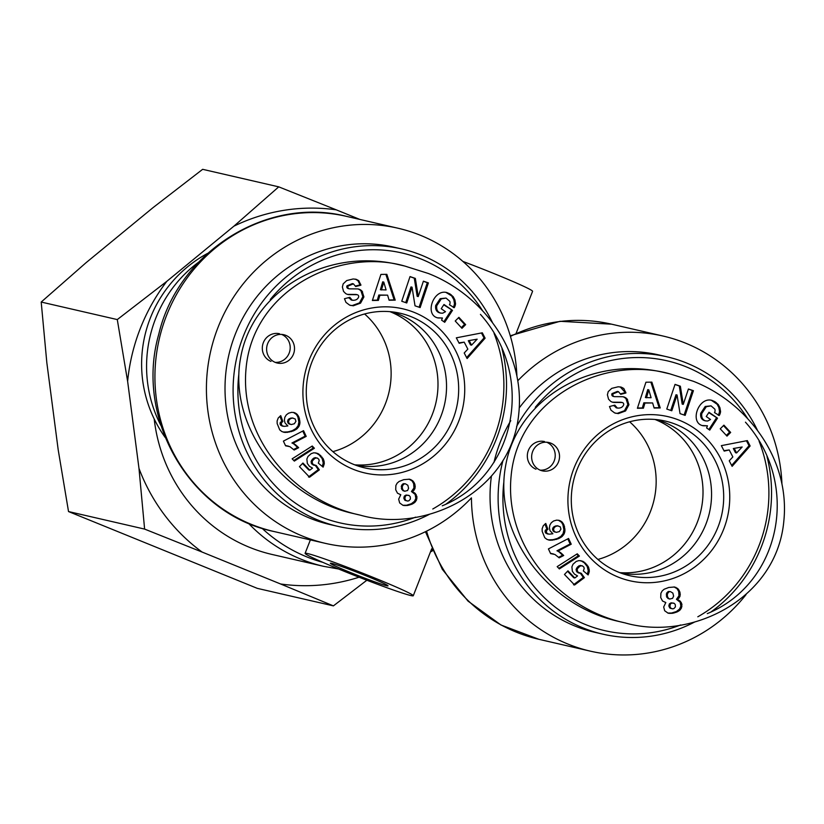<?xml version="1.0" encoding="UTF-8"?>
<svg xmlns="http://www.w3.org/2000/svg" width="824" height="824" viewBox="0 0 824 824"><rect width="100%" height="100%" fill="white"/><g stroke="black" fill="none" stroke-linecap="round" stroke-linejoin="round"><path stroke-width="1.24" d="M654.987 419.468A79.392 76.096 -77 0 1 700.905 510.684A79.392 76.096 -77 0 1 619.71 572.629A79.392 76.096 -77 0 0 697.31 522.313A79.392 76.096 -77 0 0 654.987 419.468M535.291 407.324A138.463 132.695 -77 0 1 747.708 418.726M759.1 441.273A138.463 132.695 -77 0 1 697.815 616.795M680.634 624.963A138.463 132.695 -77 0 1 503.876 481.69M503.011 460.358A142.336 136.413 103 0 0 602.89 634.171A142.336 136.413 103 0 0 694.797 621.935M711.143 611.83A142.336 136.413 103 0 0 767.031 456.702M757.544 430.488A142.336 136.413 103 0 0 666.781 356.771A142.336 136.413 103 0 0 516.617 426.43M493.937 462.522A142.336 136.413 -77 0 1 500.271 442.158A142.336 136.413 -77 0 1 510.767 420.673M519.264 407.932A142.336 136.413 -77 0 1 658.695 354.907L666.781 356.771M602.89 634.171L594.815 632.307A142.336 136.413 -77 0 1 491.382 476.375M655.976 419.56A78.764 75.478 -77 0 1 705.9 524.188A78.764 75.478 -77 0 1 620.637 572.979M540.214 470.164A14.523 13.915 103 0 0 554.84 458.824A14.523 13.915 103 0 0 546.652 442.22M544.53 441.551A14.523 13.915 103 0 0 527.999 451.501A14.523 13.915 103 0 0 535.981 469.206M540.286 470.205A14.523 13.915 -77 0 1 532.314 452.489A14.523 13.915 -77 0 1 548.846 442.539A14.523 13.915 -77 0 1 559.146 459.813A14.523 13.915 -77 0 1 542.326 470.844A14.523 13.915 -77 0 1 540.286 470.205M717.992 527.061A79.331 76.035 -77 0 1 626.302 574.822A79.331 76.035 -77 0 1 573.401 481.319A79.331 76.035 -77 0 1 661.868 420.374A79.331 76.035 -77 0 1 717.992 527.061M723.699 529.142A84.233 80.731 103 0 0 638.003 415.605A84.233 80.731 103 0 0 584.813 551.328A84.233 80.731 103 0 0 723.699 529.142M668.717 587.481L674.506 586.997L678.142 588.944L679.759 591.714L680.243 594.423L679.862 596.617L677.544 599.573L680.315 601.221L681.85 604.044L681.489 607.916L679.913 610.151L677.431 611.799L672.672 613.283L668.058 613.149L664.69 610.769L663.681 606.979L665.813 602.54L662.517 601.015L660.724 597.585L660.889 593.311L662.136 590.993L664.154 589.242L668.717 587.481M709 412.288L717.508 418.18L709.742 430.107L706.611 427.944L707.445 425.802L703.202 425.781C689.152 423.206 698.278 396.56 711.905 400.361L714.954 401.7L718.24 404.522L719.929 407.726L720.567 411.516A8.827 8.456 -77 0 1 719.259 415.492L714.48 412.556A3.574 3.43 103 0 0 714.81 409.126L711.061 405.872L706.302 406.706L701.77 413.545C701.306 417.48 702.635 419.931 705.746 420.92L707.744 420.992L710.546 419.498L706.24 416.522L709 412.288M683.261 404.368L688.421 388.979L693.417 390.7L685.156 415.378L680.037 413.617L677.071 394.995L671.787 410.774L666.781 409.054L675.041 384.375L680.366 386.209L683.261 404.368L682.19 404.121L679.285 385.962L675.011 384.489M643.42 408.199L637.395 408.282L645.934 382.223L651.866 382.14L660.23 407.952L654.122 408.045L652.629 402.957L644.924 403.07L643.42 408.199L642.339 407.952L643.843 402.812L652.629 402.957M724.183 451.099L721.34 445.64L747.327 440.603L750.128 445.98L732.124 466.343L729.24 460.801L732.855 456.929L729.219 449.945L724.183 451.099M618.206 386.775L621.317 387.156L623.799 388.485L625.941 392.986L620.719 394.336L618.443 391.658L613.087 393.862A1.906 1.833 103 0 0 614.653 396.653L622.13 396.704A7.159 6.86 -77 0 1 627.115 399.032L628.939 404.728L625.571 410.949L618.309 413.607L614.683 412.948L610.996 410.197L609.492 406.531L614.828 405.14L617.3 408.045C620.678 408.333 622.82 407.18 623.727 404.594A1.906 1.833 103 0 0 621.955 402.503L614.313 402.452A7.159 6.86 -77 0 1 610.605 401.278L608.555 399.187L607.401 394.789L608.215 391.637L611.738 388.372L618.206 386.775M550.03 530.718L549.392 527.896L549.865 525.063L551.338 522.694L553.604 520.984L556.633 520.14L559.28 520.377L561.783 521.746L563.966 524.939L564.986 530.09L564.203 533.808L561.968 536.63L558.445 538.711L549.721 540.204L546.837 539.329L544.726 537.66L542.192 531.377L542.13 528.761L543.284 525.753L545.766 523.446L547.919 529.348L546.353 530.615L546.806 533.344L549.124 534.189L552.883 533.756L550.03 530.718M574.441 574.101L572.371 571.279L571.897 566.891L572.999 564.255L576.234 561.422L578.984 560.567L582.97 561.329L588.305 566.706L589.345 571.073L588.14 574.936L583.351 570.929L584.206 568.509L583.856 567.087L582.218 565.758L580.014 566.067L577.572 568.529L577.119 569.961L578.036 572.258L581.291 573.319L584.391 577.665L574.606 584.999L564.471 574.462L567.952 570.847L574.822 577.985L577.542 575.914L574.441 574.101M559.383 551.792L563.698 555.5L559.177 557.848L554.923 554.48L550.617 553.615L548.424 548.918L568.55 538.463L571.228 544.201L558.044 551.05L559.383 551.792L556.962 550.803L570.156 543.953L567.777 538.865M557.168 566.634L577.264 553.81L579.416 556.056L559.362 568.91L557.168 566.634M720.238 428.82L723.915 425.153L730.661 432.446L726.984 436.112L720.238 428.82M693.375 381.296L669.994 373.9C604.095 354.969 518.347 397.642 511.148 475.675C503.948 547.795 561.175 609.358 624.994 622.872C690.831 641.741 776.774 599.11 783.83 521.108C790.35 458.34 746.637 402.05 693.375 381.296M669.994 373.9L663.258 372.345C591.004 355.196 517.081 399.032 505.627 465.797C493.092 532.325 546.003 605.279 618.433 621.358M707.28 613.623C781.09 583.33 800.835 484.275 745.452 422.176M726.356 435.433L729.58 432.198L723.472 425.586M730.661 432.446L729.58 432.198M558.806 568.333L578.345 555.809L576.749 554.14M579.416 556.056L578.345 555.809M560.567 552.574L558.312 551.544M558.044 551.05L556.962 550.803M571.228 544.201L570.156 543.953M550.514 553.398L553.563 553.975M552.173 553.676L551.091 553.429M558.651 557.312L562.617 555.252L559.496 552.327M563.698 555.5L562.617 555.252M563.029 554.789L561.958 554.542M561.947 553.728L560.866 553.471M560.959 552.873L559.887 552.626M574.822 577.985L573.741 577.737L567.54 571.279M574.606 584.999L573.525 584.752M574.019 584.391L583.32 577.418L580.354 573.267M584.391 577.665L583.32 577.418M579.54 573.185L576.316 571.084L576.491 568.282L578.932 565.82L582.218 565.758M579.221 573.051L578.139 572.804M578.036 572.258L576.954 572.011M577.397 571.331L576.316 571.084M577.119 569.961L576.038 569.714M577.14 569.775L576.058 569.528M577.572 568.529L576.491 568.282M578.592 567.2L577.521 566.953M578.757 567.036L577.686 566.778M580.014 566.067L578.932 565.82M581.219 565.666L580.148 565.419M587.285 574.215L588.264 570.826L587.224 566.459L584.278 562.792L580.817 560.639M588.789 573.535L587.708 573.288M589.191 572.196L588.109 571.949M589.345 571.073L588.264 570.826M589.273 569.549L588.202 569.302L589.273 569.518M588.954 568.127L587.873 567.88M588.305 566.706L587.224 566.459M587.924 566.047L586.842 565.8M587.079 564.893L585.998 564.646M586.008 563.688L584.937 563.431M585.359 563.039L584.278 562.792M584.154 562.061L583.083 561.814M582.97 561.329L581.899 561.082M560.238 526.793L557.24 525.722L554.14 526.536L552.533 528.874L553.234 531.15L556.344 532.356L559.341 531.573L560.948 529.163L560.238 526.793M558.322 525.97L555.685 525.908M556.756 526.155L555.613 525.918M556.694 526.165L554.14 526.536M555.211 526.793L554.212 527.648L553.131 527.391M554.212 527.648L553.069 527.514M554.14 527.762L553.615 529.121L552.533 528.874M553.615 529.121L553.687 530.12L552.605 529.873M553.687 530.12L554.305 531.398L553.234 531.15M554.305 531.398L555.088 532.016L554.016 531.758M555.088 532.016L556.344 532.356M548.176 534.076L545.725 533.097L545.097 531.902L545.282 530.368L546.837 529.101L544.983 524.023M548.053 534.034L546.971 533.787M546.806 533.344L545.725 533.097M546.168 532.16L545.097 531.902M546.147 532.067L545.076 531.82M546.353 530.615L545.282 530.368M546.642 530.244L545.57 529.997M547.919 529.348L546.837 529.101M548.207 539.875L553.11 539.71L557.364 538.453L560.886 536.383L563.122 533.561L563.904 529.842L562.895 524.682L561.505 522.282L558.414 520.222M549.721 540.204L548.65 539.957M551.081 540.276L550.01 540.029M552.574 540.194L551.493 539.947M554.192 539.957L553.11 539.71M555.912 539.566L554.83 539.308M556.921 539.267L555.85 539.009M558.445 538.711L557.364 538.453M559.784 538.103L558.713 537.856M560.969 537.392L559.887 537.145M561.968 536.63L560.886 536.383M562.431 536.218L561.36 535.971M563.451 535.034L562.38 534.786M564.203 533.808L563.122 533.561M564.697 532.51L563.626 532.263M564.914 531.501L563.832 531.253M564.986 530.09L563.904 529.842M564.862 528.565L563.791 528.318M564.564 526.897L563.492 526.649M564.44 526.464L563.369 526.217M563.966 524.939L562.895 524.682M563.328 523.621L562.256 523.374M562.586 522.529L561.505 522.282M561.783 521.746L560.711 521.499M560.629 520.943L559.558 520.696M625.746 392.121L624.674 391.874L620.194 386.889M612.345 402.133A7.159 6.86 103 0 0 613.231 402.205L620.874 402.256A1.906 1.833 -77 0 1 621.255 402.308L622.336 402.555M616.218 407.798L613.87 405.387M618.309 413.607L617.227 413.36L624.489 410.702L627.857 404.481L626.034 398.785A7.159 6.86 103 0 0 623.016 396.777M615.456 413.205L617.227 413.36M625.571 410.949L624.489 410.702M628.939 404.728L627.857 404.481M627.6 399.65L626.518 399.403M613.571 396.406A1.906 1.833 -77 0 1 612.016 393.614L617.372 391.41L618.433 391.647M620.606 393.841L624.86 392.729L624.674 391.874M625.941 392.986L624.86 392.729M742.166 446.989L733.319 448.514L735.502 452.706L736.584 452.953L742.166 446.989L733.319 448.514M734.4 448.771L736.584 452.953M723.956 450.656L729.219 449.945M731.64 465.416L749.047 445.733L746.462 440.778M750.128 445.98L749.047 445.733M648.797 389.876L647.726 389.628L645.398 397.549L651.094 397.724L648.797 389.876L646.469 397.796M637.477 408.014L642.339 407.952M644.924 403.07L643.843 402.812M654.04 407.777L659.149 407.705L650.878 382.151M660.23 407.952L659.149 407.705M680.366 386.209L679.285 385.962M670.746 410.414L675.989 394.748L677.071 394.995M684.116 415.018L692.345 390.452L688.38 389.093M693.417 390.7L692.345 390.452M717.508 418.18L708.774 412.628M704.674 420.673C701.554 419.684 700.225 417.222 700.699 413.298L705.22 406.459L711.061 405.872M701.77 413.545L700.699 413.298M706.302 406.706L705.22 406.459M719.259 415.492L718.384 415.286M720.567 411.516L719.486 411.269L718.847 407.478L717.168 404.275L711.359 400.258M718.219 415.183A8.827 8.456 103 0 0 719.486 411.269M716.241 402.596L715.17 402.349M707.445 425.802L702.12 425.524M708.887 429.52L716.437 417.933M669.727 599.058L672.59 598.327L673.62 596.071L672.858 593.084L670.489 591.632L668.563 591.457L666.678 592.992L666.801 597.276L669.727 599.058L667.831 598.389M670.489 591.632L668.563 591.457M669.644 591.704L667.78 591.797M668.851 592.044L667.759 593.239L666.678 592.992M667.759 593.239L667.327 594.485L666.245 594.238M667.327 594.485L667.378 596.143L666.297 595.896M667.378 596.143L667.883 597.524L666.801 597.276M667.883 597.524L668.913 598.636M673.991 608.545L675.423 606.866L675.268 604.61L674.3 603.395L671.045 602.849L669.562 603.724L668.851 605.712L669.644 607.803L672.703 608.874L673.991 608.545M673.805 603.168L671.045 602.849M672.126 603.106L669.562 603.724M670.643 603.971L669.222 604.167M670.293 604.414L669.933 605.959L668.851 605.712M669.933 605.959L670.015 606.608L668.944 606.361M670.015 606.608L670.726 608.05L669.644 607.803M670.726 608.05L671.23 608.493L670.159 608.246M671.23 608.493L672.703 608.874M665.813 602.54L665.133 602.385M667.821 613.056L671.591 613.025L676.36 611.552L679.522 609.101L680.861 606.145L680.202 602.272L676.463 599.316L678.966 595.783L678.677 591.467L677.06 588.686L674.053 586.935M669.407 613.406L668.336 613.159M670.963 613.437L669.881 613.19M672.672 613.283L671.591 613.025M674.269 612.943L673.187 612.696M675.835 612.479L674.753 612.232M677.431 611.799L676.36 611.552M678.801 611.027L677.719 610.78M679.913 610.151L678.842 609.904M680.603 609.348L679.522 609.101M681.489 607.916L680.408 607.669M681.942 606.402L680.861 606.145M681.963 604.826L680.881 604.579M681.85 604.044L680.768 603.796M681.273 602.519L680.202 602.272M680.315 601.221L679.244 600.974M680.253 601.159L679.172 600.912M679.069 600.274L677.987 600.026M677.544 599.573L676.463 599.316M677.998 599.192L676.926 598.945M679.141 597.987L678.07 597.74M679.862 596.617L678.78 596.37M680.047 596.03L678.966 595.783M680.243 594.423L679.161 594.176M680.047 592.693L678.976 592.446M679.759 591.714L678.677 591.467M679.089 590.211L678.018 589.963M678.142 588.944L677.06 588.686M677.39 588.264L676.319 588.017M676.071 587.471L674.99 587.224M389.958 311.668A79.392 76.096 -77 0 1 435.886 402.885A79.392 76.096 -77 0 1 354.691 464.818A79.392 76.096 -77 0 0 435.886 402.885A79.392 76.096 -77 0 0 389.958 311.668M270.272 299.514A138.463 132.695 -77 0 1 482.689 310.926M494.081 333.463A138.463 132.695 -77 0 1 432.785 508.995M415.605 517.153A138.463 132.695 -77 0 1 238.857 373.88M492.525 322.689A142.336 136.413 103 0 0 401.762 248.961A142.336 136.413 103 0 0 243.327 336.213A142.336 136.413 103 0 0 337.871 526.361A142.336 136.413 103 0 0 429.778 514.135M446.124 504.02A142.336 136.413 103 0 0 502.012 348.892M337.871 526.361L329.785 524.507A142.336 136.413 -77 0 1 235.242 334.348A142.336 136.413 -77 0 1 393.676 247.097L401.762 248.961M390.957 311.75A78.764 75.478 -77 0 1 440.881 416.377A78.764 75.478 -77 0 1 355.618 465.169M275.185 362.364A14.523 13.915 103 0 0 289.821 351.014A14.523 13.915 103 0 0 281.623 334.42M279.511 333.741A14.523 13.915 103 0 0 262.98 343.69A14.523 13.915 103 0 0 270.962 361.406M275.267 362.395A14.523 13.915 -77 0 1 267.285 344.69A14.523 13.915 -77 0 1 283.827 334.729A14.523 13.915 -77 0 1 294.127 352.013A14.523 13.915 -77 0 1 277.307 363.034A14.523 13.915 -77 0 1 275.267 362.395M452.973 419.251A79.331 76.035 -77 0 1 361.273 467.012A79.331 76.035 -77 0 1 308.382 373.509A79.331 76.035 -77 0 1 396.849 312.564A79.331 76.035 -77 0 1 452.973 419.251M458.68 421.342A84.233 80.731 103 0 0 372.984 307.805A84.233 80.731 103 0 0 319.794 443.518A84.233 80.731 103 0 0 458.68 421.342M403.698 479.671L409.487 479.197L413.112 481.134L414.74 483.904L415.224 486.613L414.843 488.817L412.525 491.763L415.296 493.422L416.944 497.026L416.47 500.106L414.894 502.341L412.412 504L407.643 505.473L403.029 505.349L399.671 502.959L398.662 499.169L400.783 494.74L397.498 493.205L395.705 489.775L395.87 485.501L397.106 483.194L399.125 481.443L403.698 479.671M443.982 304.478L452.489 310.37L444.713 322.308L441.592 320.145L442.426 318.002L438.172 317.971C424.133 315.396 433.259 288.761 446.886 292.561L449.935 293.9L453.221 296.722L454.91 299.915L455.538 303.716A8.827 8.456 -77 0 1 454.24 307.682L449.461 304.746A3.574 3.43 103 0 0 449.791 301.316L446.042 298.072L441.273 298.906L436.751 305.735C436.287 309.669 437.606 312.131 440.727 313.11L442.725 313.182L445.516 311.688L441.221 308.722L443.982 304.478M418.242 296.568L423.392 281.18L428.398 282.9L420.137 307.579L415.018 305.817L412.041 287.185L406.757 302.974L401.762 301.254L410.022 276.576L415.348 278.409L418.242 296.568L417.171 296.321L414.266 278.151L409.981 276.679M378.391 300.389L372.376 300.482L380.915 274.423L386.847 274.33L395.211 300.142L389.093 300.235L387.61 295.147L379.905 295.26L378.391 300.389L377.32 300.142L378.824 295.013L387.61 295.147M459.164 343.289L456.321 337.83L482.308 332.803L485.109 338.18L467.105 358.533L464.211 352.991L467.836 349.129L464.2 342.145L459.164 343.289M353.177 278.965L356.298 279.346L358.78 280.675L360.922 285.176L355.69 286.536L353.424 283.847L348.068 286.052A1.906 1.833 103 0 0 349.623 288.843L357.111 288.905A7.159 6.86 -77 0 1 362.097 291.222L363.92 296.918L360.552 303.15L353.29 305.797L349.654 305.137L345.977 302.398L344.473 298.721L349.809 297.33L352.27 300.235C355.659 300.523 357.801 299.38 358.697 296.794A1.906 1.833 103 0 0 356.926 294.704L349.283 294.642A7.159 6.86 -77 0 1 345.586 293.468L343.536 291.387L342.382 286.989L343.196 283.837L346.719 280.562L353.177 278.965M285.011 422.918L284.373 420.096L284.846 417.263L286.309 414.894L288.575 413.185L291.603 412.34L294.25 412.577L296.764 413.947L298.947 417.129L299.967 422.29L299.184 426.008L296.939 428.83L293.426 430.901L284.702 432.404L281.808 431.529L279.707 429.86L277.173 423.567L277.111 420.961L278.265 417.943L280.737 415.636L282.9 421.538L281.334 422.815L281.777 425.544L284.095 426.379L287.864 425.946L285.011 422.918M309.412 466.302L307.342 463.469L306.868 459.081L307.98 456.445L311.214 453.622L313.965 452.757L317.951 453.53L323.286 458.906L324.316 463.263L323.121 467.126L318.322 463.119L319.187 460.698L318.826 459.277L317.199 457.959L314.984 458.257L312.543 460.729L312.1 462.151L313.007 464.458L316.272 465.519L319.372 469.855L309.587 477.199L299.452 466.652L302.933 463.037L309.793 470.174L312.523 468.114L309.412 466.302M294.364 443.992L298.669 447.69L294.158 450.038L289.904 446.67L285.588 445.815L283.394 441.118L303.531 430.664L306.209 436.39L293.025 443.24L294.364 443.992L291.943 442.993L305.127 436.143L302.758 431.065M292.149 458.834L312.244 446.011L314.397 448.246L294.333 461.1L292.149 458.834M455.219 321.01L458.896 317.343L465.642 324.635L461.965 328.312L455.219 321.01M428.356 273.486L404.965 266.101C339.076 247.159 253.328 289.832 246.118 367.864C238.919 439.985 296.146 501.558 359.975 515.072C425.802 533.931 511.756 491.31 518.811 413.298C525.321 350.54 481.618 294.24 428.356 273.486M404.965 266.09L398.239 264.545C325.985 247.396 252.051 291.222 240.598 357.997C228.073 424.514 280.984 497.48 353.414 513.548M442.261 505.812C516.061 475.52 535.816 376.465 480.433 314.377M461.327 327.622L464.561 324.388L458.453 317.786M465.642 324.635L464.561 324.388M293.777 460.523L313.326 447.998L311.719 446.34M314.397 448.246L313.326 447.998M295.548 444.764L293.293 443.745M293.025 443.24L291.943 442.993M306.209 436.39L305.127 436.143M285.495 445.599L288.544 446.175M287.154 445.866L286.072 445.619M293.632 449.502L297.598 447.442L294.467 444.517M298.669 447.69L297.598 447.442M298.01 446.979L296.939 446.732M296.928 445.918L295.847 445.671M295.94 445.063L294.858 444.816M309.793 470.174L308.722 469.927L302.511 463.479M309.587 477.199L308.506 476.952M308.99 476.581L318.301 469.608L315.334 465.467M319.372 469.855L318.301 469.608M314.521 465.385L311.297 463.273L311.472 460.482L313.913 458.01L317.199 457.959M314.191 465.251L313.12 465.004M313.007 464.458L311.936 464.211M312.378 463.521L311.297 463.273M312.1 462.151L311.019 461.904M312.111 461.965L311.039 461.718M312.543 460.729L311.472 460.482M313.573 459.39L312.502 459.143M313.738 459.226L312.656 458.978M314.984 458.257L313.913 458.01M316.2 457.866L315.118 457.619M322.266 466.405L323.245 463.016L322.205 458.659L319.259 454.982L315.798 452.829M323.76 465.735L322.689 465.488M324.162 464.386L323.09 464.139M324.316 463.263L323.245 463.016M324.254 461.739L323.173 461.492M324.254 461.708L323.173 461.461M323.925 460.317L322.853 460.07M323.286 458.906L322.205 458.659M322.905 458.237L321.824 457.989M322.06 457.093L320.979 456.846M320.989 455.878L319.908 455.631M320.34 455.229L319.259 454.982M319.135 454.251L318.054 454.003M317.951 453.53L316.869 453.282M295.208 418.994L292.221 417.923L289.111 418.736L287.514 421.064L288.215 423.34L291.325 424.545L294.322 423.763L295.929 421.352L295.208 418.994M293.303 418.17L290.666 418.098M291.737 418.345L290.594 418.118M291.675 418.365L289.111 418.736M290.192 418.983L289.193 419.838L288.112 419.591M289.193 419.838L288.05 419.704M289.121 419.952L288.596 421.311L287.514 421.064M288.596 421.311L288.658 422.321L287.586 422.073M288.658 422.321L289.286 423.588L288.215 423.34M289.286 423.588L290.069 424.206L288.987 423.958M290.069 424.206L291.325 424.545M283.157 426.266L280.706 425.297L280.067 424.103L280.253 422.568L281.818 421.291L279.964 416.223M283.023 426.235L281.952 425.977M281.777 425.544L280.706 425.297M281.149 424.35L280.067 424.103M281.128 424.257L280.047 424.01M281.334 422.815L280.253 422.568M281.623 422.444L280.541 422.197M282.9 421.538L281.818 421.291M283.188 432.075L288.091 431.9L292.345 430.653L295.868 428.583L298.103 425.761L298.885 422.043L297.866 416.882L296.486 414.482L293.396 412.412M284.702 432.404L283.631 432.157M286.062 432.476L284.98 432.229M287.555 432.394L286.474 432.137M289.162 432.147L288.091 431.9M290.893 431.755L289.811 431.508M291.902 431.457L290.831 431.209M293.426 430.901L292.345 430.653M294.765 430.293L293.684 430.046M295.94 429.582L294.868 429.335M296.939 428.83L295.868 428.583M297.413 428.408L296.331 428.161M298.432 427.234L297.351 426.987M299.184 426.008L298.103 425.761M299.678 424.7L298.597 424.453M299.895 423.691L298.813 423.443M299.967 422.29L298.885 422.043M299.843 420.765L298.762 420.508M299.545 419.086L298.463 418.839M299.421 418.654L298.339 418.407M298.947 417.129L297.866 416.882M298.309 415.811L297.237 415.564M297.557 414.729L296.486 414.482M296.764 413.947L295.692 413.689M295.61 413.133L294.529 412.886M360.727 284.311L359.645 284.064L357.904 280.613L355.175 279.089M347.326 294.333A7.159 6.86 103 0 0 348.212 294.395L355.855 294.456A1.906 1.833 -77 0 1 356.236 294.498L357.307 294.745M351.199 299.988L348.84 297.588M353.29 305.797L352.209 305.549L359.47 302.892L362.838 296.671L361.015 290.975A7.159 6.86 103 0 0 357.997 288.966M350.437 305.405L352.209 305.549M360.552 303.15L359.47 302.892M363.92 296.918L362.838 296.671M362.57 291.84L361.499 291.593M348.552 288.596A1.906 1.833 -77 0 1 346.997 285.804L352.353 283.6M355.577 286.031L359.841 284.929L359.645 284.064M360.922 285.176L359.841 284.929M477.148 339.189L468.3 340.714L470.483 344.906L471.555 345.153L477.148 339.189L468.3 340.714M469.371 340.961L471.555 345.153M458.937 342.856L464.2 342.145M466.621 357.616L484.028 337.933L481.443 332.968M485.109 338.18L484.028 337.933M383.778 282.076L382.697 281.829L380.379 289.739L386.075 289.924L383.778 282.076L381.45 289.986M372.458 300.214L377.32 300.142M379.905 295.26L378.824 295.013M389.021 299.977L394.13 299.895L385.859 274.351M395.211 300.142L394.13 299.895M415.348 278.409L414.266 278.151M405.717 302.614L410.97 286.937L412.041 287.185M419.097 307.218L427.316 282.653L423.361 281.283M428.398 282.9L427.316 282.653M452.489 310.37L443.755 304.829M439.645 312.863C436.535 311.884 435.206 309.422 435.68 305.488L440.201 298.659L446.042 298.072M436.751 305.735L435.68 305.488M441.273 298.906L440.201 298.659M454.24 307.682L453.354 307.486M455.538 303.716L454.467 303.469L453.828 299.668L451.696 295.929L445.805 292.304M453.2 307.373A8.827 8.456 103 0 0 454.467 303.469M451.222 294.786L450.141 294.539M442.426 318.002L437.647 317.827M443.868 321.71L451.408 310.123M404.708 491.248L407.571 490.517L408.591 488.272L407.839 485.274L405.459 483.832L403.544 483.647L401.659 485.192L401.782 489.466L404.708 491.248L402.812 490.589M405.459 483.832L403.544 483.647M404.615 483.894L402.751 483.997M403.832 484.244L402.74 485.439L401.659 485.192M402.74 485.439L402.297 486.675L401.226 486.428M402.297 486.675L402.349 488.333L401.278 488.086M402.349 488.333L402.864 489.724L401.782 489.466M402.864 489.724L403.884 490.836M408.962 500.745L410.393 499.056L410.249 496.8L409.281 495.595L406.026 495.049L404.543 495.924L403.832 497.912L404.625 500.003L407.674 501.064L408.962 500.745M408.786 495.368L406.026 495.049M407.097 495.296L404.543 495.924M405.624 496.172L404.193 496.357M405.274 496.604L404.903 498.159L403.832 497.912M404.903 498.159L404.996 498.808L403.914 498.561M404.996 498.808L405.696 500.25L404.625 500.003M405.696 500.25L406.211 500.683L405.14 500.436M406.211 500.683L407.674 501.064M400.783 494.74L400.103 494.585M402.802 505.256L406.572 505.225L411.331 503.752L414.503 501.301L415.842 498.345L415.183 494.462L411.444 491.516L413.947 487.983L413.658 483.657L412.041 480.886L409.023 479.135M404.388 505.596L403.317 505.349M405.933 505.637L404.862 505.39M407.643 505.473L406.572 505.225M409.24 505.133L408.168 504.885M410.816 504.669L409.734 504.422M412.412 504L411.331 503.752M413.782 503.217L412.7 502.97M414.894 502.341L413.813 502.094M415.584 501.548L414.503 501.301M416.47 500.106L415.389 499.859M416.913 498.592L415.842 498.345M416.944 497.026L415.863 496.769M416.82 496.244L415.749 495.997M416.254 494.709L415.183 494.462M415.296 493.422L414.214 493.174M415.234 493.36L414.153 493.113M414.05 492.474L412.968 492.216M412.525 491.763L411.444 491.516M412.978 491.392L411.897 491.145M414.122 490.187L413.04 489.94M414.843 488.817L413.761 488.57M415.028 488.23L413.947 487.983M415.224 486.613L414.142 486.366M415.028 484.883L413.947 484.636M414.74 483.904L413.658 483.657M414.07 482.401L412.989 482.153M413.112 481.134L412.041 480.886M412.371 480.464L411.289 480.207M411.052 479.661L409.971 479.413M462.903 261.424A58.092 2.534 21.4 0 1 532.572 291.325L516.226 333.04M410.816 595.546A58.092 2.534 -158.6 0 0 413.277 595.742A58.092 2.534 -158.6 0 0 360.109 572.186A58.092 2.534 -158.6 0 0 305.096 553.347A58.092 2.534 -158.6 0 0 350.561 573.854A58.092 2.534 -158.6 0 0 410.816 595.546M248.343 523.168A161.7 154.974 103 0 0 323.626 566.335L272.126 554.48A161.7 154.974 -77 0 1 154.191 418.963M517.771 380.77A161.7 154.974 -77 0 1 663.042 336.038A161.7 154.974 -77 0 1 781.945 484.018M746.039 594.629A161.7 154.974 -77 0 1 590.468 651.176A161.7 154.974 -77 0 1 471.441 497.881A161.7 154.974 103 0 1 325.439 543.376A161.7 154.974 103 0 1 210.717 351.024A161.7 154.974 103 0 1 398.023 228.227A161.7 154.974 103 0 1 516.916 376.218M386.724 585.74A30.982 1.349 21.4 0 1 354.588 574.174A30.982 1.349 21.4 0 1 330.342 563.235A30.982 1.349 21.4 0 1 359.686 573.288A30.982 1.349 21.4 0 1 388.032 585.854A30.982 1.349 21.4 0 1 386.724 585.74M332.886 451.634A79.392 76.096 103 0 0 389.021 392.09A79.392 76.096 103 0 0 364.589 313.975M629.618 421.785A79.392 76.096 -77 0 1 650.455 511.519A79.392 76.096 -77 0 1 597.905 559.444M278.739 186.852L336.254 209.832A189.19 181.321 103 0 0 233.913 226.167L278.739 186.852L202.653 169.322L153.12 207.566L86.026 262.722L41.2 302.048L46.834 362.725L58.195 449.801L68.526 511.56L257.304 588.357L333.401 605.877L280.582 583.979A189.19 181.321 103 0 0 359.068 577.212M366.855 580.24L333.401 605.877M202.127 552.07L144.612 529.09L138.988 468.413A189.19 181.321 103 0 0 202.127 552.07L280.582 583.979M127.627 381.337L117.286 319.578L166.819 281.334A189.19 181.321 103 0 0 127.627 381.337L138.988 468.413M166.819 281.334L233.913 226.167M336.254 209.832L359.903 219.452M117.286 319.578L41.2 302.048M144.612 529.09L68.526 511.56M614.313 402.452L613.231 402.205M621.955 402.503L620.874 402.256M615.054 406.129L613.973 405.882M627.115 399.032L626.034 398.785M613.087 393.862L612.016 393.614M714.954 401.7L713.883 401.453M349.283 294.642L348.212 294.395M356.926 294.704L355.855 294.456M350.035 298.319L348.954 298.072M362.097 291.222L361.015 290.975M348.068 286.052L346.997 285.804M449.935 293.9L448.853 293.653M160.907 425.472A125.876 120.634 -77 0 1 198.491 262.279M432.095 549.752A158.115 151.544 -77 0 1 431.096 550.278M322.843 562.349A158.115 151.544 -77 0 1 261.96 528.225M510.447 336.388A161.7 154.974 -77 0 1 611.552 324.172L560.042 321.298L510.262 335.77M590.468 651.176L538.968 639.321A161.7 154.974 -77 0 1 426.554 531.161M346.533 216.372C266.564 195.875 177.891 252.247 158.744 334.359C134.477 418.592 189.829 514.485 273.949 531.511A161.7 154.974 -77 0 1 159.228 339.158A161.7 154.974 -77 0 1 346.533 216.372L398.023 228.227M618.258 621.317L623.716 622.573M616.228 407.798L617.3 408.045M614.271 396.612L613.19 396.365M704.633 420.662L705.704 420.909M353.238 513.507L358.697 514.763M351.209 299.998L352.281 300.245M349.242 288.802L348.171 288.554M352.332 283.6L353.414 283.847M439.604 312.852L440.686 313.099M207.566 253.39A125.876 125.876 0 0 0 165.181 437.431M310.37 539.905L305.096 553.347M431.673 548.794L413.277 595.742M323.626 566.335L338.582 569.003M430.447 551.936L432.548 550.793M538.968 639.321L500.992 625.004L468.032 601.118L442.292 569.291L425.452 531.707M663.042 336.038L611.552 324.172M273.949 531.511L325.439 543.376"/></g></svg>
